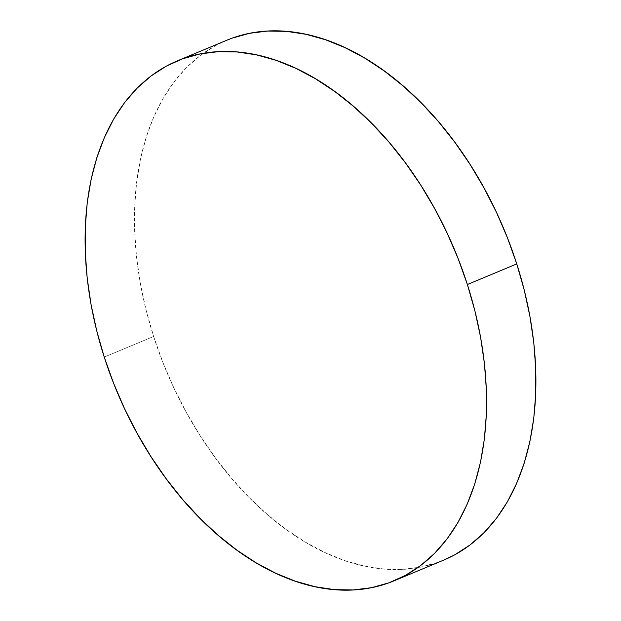 <?xml version="1.0" encoding="UTF-8"?>
<svg xmlns="http://www.w3.org/2000/svg" width="621" height="621" viewBox="0 0 621 621"><rect width="100%" height="100%" fill="white"/><g stroke="black" fill="none" stroke-linecap="round" stroke-linejoin="round"><path stroke-width="0.47" stroke-dasharray="3.1 2.33" d="M226.743 40.256A281.662 183.071 -112.6 0 0 153.628 336.473L104.243 357.075L153.628 336.473A281.662 183.071 -112.6 0 0 443.642 560.142M226.564 40.334L215.735 45.527L200.49 55.339L186.548 67.518L174.035 81.933L163.075 98.452L153.775 116.911L146.214 137.14L140.478 158.937L136.62 182.093L134.672 206.382L134.656 231.579L136.573 257.443L140.4 283.712L146.098 310.143L153.628 336.473L162.896 362.454L173.833 387.838L186.316 412.383L200.234 435.841L215.456 457.995L231.827 478.628L249.2 497.545L267.395 514.561L286.242 529.511L305.563 542.249L325.171 552.659L344.872 560.639L364.48 566.111L383.809 569.022L402.672 569.348L420.875 567.074L438.263 562.238L443.472 560.212"/><path stroke-width="0.93" d="M394.257 580.744L443.642 560.142A281.662 183.071 -112.6 0 0 516.757 263.925L467.372 284.527A281.662 183.071 67.4 0 1 394.257 580.744A281.662 183.071 67.4 0 1 104.243 357.075A281.662 183.071 67.4 0 1 177.358 60.858A281.662 183.071 67.4 0 1 467.372 284.527L516.757 263.925A281.662 183.071 -112.6 0 0 226.743 40.256L177.358 60.858M467.372 284.527L458.104 258.546L447.167 233.162L434.684 208.617L420.766 185.159L405.544 163.005L389.173 142.372L371.8 123.455L353.605 106.439L334.758 91.489L315.437 78.751L295.829 68.341L276.128 60.361L256.52 54.889L237.191 51.978L218.328 51.652L200.125 53.926L182.737 58.762L166.343 66.129L151.105 75.948L137.163 88.12L124.65 102.535L113.69 119.053L104.39 137.513L96.829 157.742L91.093 179.539L87.235 202.694L85.287 226.991L85.271 252.188L87.188 278.045L91.015 304.313L96.713 330.745L104.243 357.075L113.511 383.064L124.441 408.447L136.93 432.984L150.849 456.443L166.071 478.597L182.442 499.23L199.815 518.147L218.01 535.162L236.857 550.113L256.178 562.859L275.786 573.268L295.487 581.248L315.095 586.721L334.424 589.632L353.279 589.95L371.49 587.683L388.878 582.84L405.265 575.473L420.51 565.661L434.452 553.482L446.965 539.067L457.925 522.548L467.225 504.089L474.786 483.86L480.522 462.063L484.38 438.907L486.328 414.618L486.344 389.421L484.427 363.557L480.6 337.288L474.902 310.857L467.372 284.527M443.472 560.212L454.657 554.871L469.895 545.052L483.837 532.88L496.35 518.465L507.31 501.947L516.61 483.487L524.171 463.258L529.907 441.461L533.765 418.306L535.713 394.009L535.729 368.812L533.812 342.955L529.985 316.687L524.287 290.255L516.757 263.925L507.489 237.936L496.559 212.553L484.07 188.016L470.151 164.557L454.929 142.403L438.558 121.77L421.185 102.853L402.99 85.838L384.143 70.887L364.822 58.141L345.214 47.732L325.513 39.752L305.905 34.279L286.576 31.368L267.721 31.05L249.51 33.317L232.122 38.16L226.564 40.334"/></g></svg>
